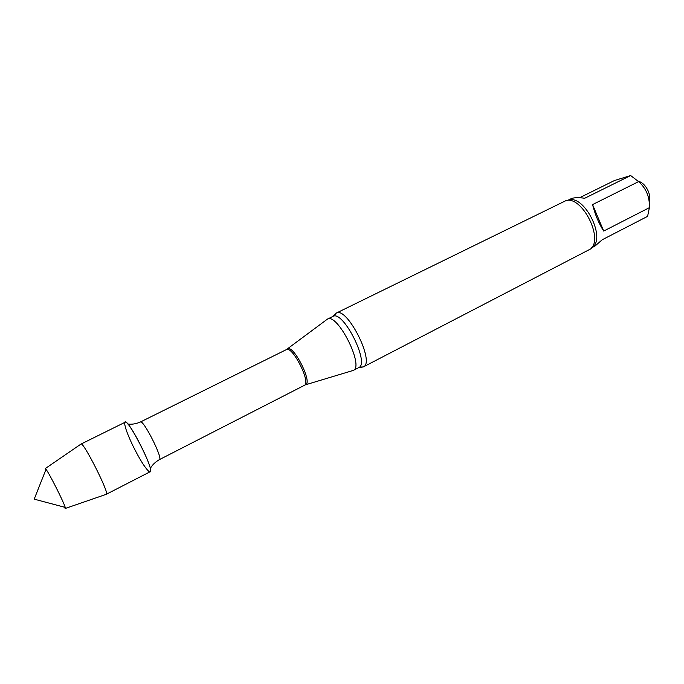 <?xml version="1.0" encoding="UTF-8"?>
<svg xmlns="http://www.w3.org/2000/svg" width="684" height="684" viewBox="0 0 684 684"><rect width="100%" height="100%" fill="white"/><g stroke="black" fill="none" stroke-linecap="round" stroke-linejoin="round"><path stroke-width="1.03" d="M649.398 207.654C649.766 196.992 646.166 188.314 638.599 181.619L592.558 204.593L603.698 231.064L649.398 207.654L647.594 216.349L602.219 239.759L595.003 246.052L591.677 247.77M592.558 204.593C595.157 214.776 598.868 223.6 603.698 231.064M567.771 200.361L570.995 198.77C573.628 197.539 578.202 197.36 584.726 198.249L630.648 175.54L614.489 180.516L579.57 197.736M649.193 202.045C650.227 198.967 649.928 195.385 648.312 191.298C645.781 185.723 642.396 182.337 638.155 181.149M149.488 471.763C157.662 475.363 123.898 409.887 124.693 423.644C125.095 427.782 127.831 435.152 132.893 445.746C139.451 458.947 144.726 467.463 148.719 471.293M352.157 370.754L353.269 370.42C364.589 366.453 337.332 312.391 327.405 319.137L326.482 319.83M360.083 367.077L363.341 366.915C375.55 362.631 346.916 305.851 336.22 313.127L334.151 315.649M363.341 366.915L590.66 248.925C603.673 238.639 582.246 196.146 566.232 200.489L336.22 313.127M638.599 181.619L630.648 175.54M106.2 494.335L150.087 471.78C154.986 471.096 128.566 418.719 125.112 422.25L80.892 444.13M64.159 507.109L65.117 508.349L65.219 507.391C63.851 502.253 49.334 473.473 46.025 469.318L45.298 468.566L45.623 470.344M106.379 494.31L106.456 494.241C109.389 493.13 83.747 442.283 81.105 443.984L81.011 444.001M305.184 384.93L159.389 459.631C163.365 458.93 143.341 419.215 140.408 421.994C135.988 423.918 131.773 424.593 127.78 424.003M304.397 385.289C311.314 382.997 292.35 345.403 286.399 349.601L140.408 421.994M353.269 370.42L305.714 384.741C312.537 382.253 293.684 344.856 287.622 348.857L287.152 349.173M353.26 370.429L358.707 367.616C370.198 363.589 342.966 309.587 332.903 316.435L327.397 319.146M591.754 247.668C607.118 239.229 583.811 193.025 567.9 200.361M159.389 459.631C155.208 462.042 152.164 465.034 150.258 468.591M327.405 319.137L286.399 349.601M358.707 367.616L363.307 366.932M332.903 316.435L336.186 313.144M46.025 469.318L34.2 499.158L65.219 507.391M65.399 508.417L106.456 494.241M45.298 468.566L81.105 443.984"/></g></svg>
